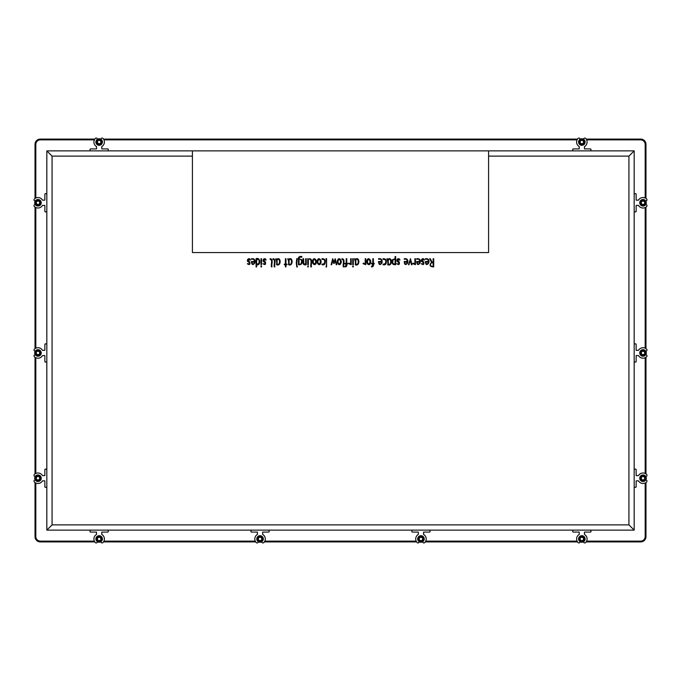 <?xml version="1.0" encoding="UTF-8"?>
<svg xmlns="http://www.w3.org/2000/svg" width="681" height="681" viewBox="0 0 681 681"><rect width="100%" height="100%" fill="white"/><g stroke="black" fill="none" stroke-linecap="round" stroke-linejoin="round"><path stroke-width="1.02" d="M251.485 258.712C254.413 258.414 255.528 259.844 254.847 263.002C252.864 265.454 251.723 264.952 251.4 261.513L254.243 261.513C254.456 259.589 253.536 258.857 251.485 259.299L251.485 258.712M260.968 264.679L260.968 258.712L261.555 258.712L261.555 264.679L260.968 264.679M265.471 262.083C265.879 264.679 265.054 265.224 262.968 263.709L264.841 264.041L264.832 262.27C260.814 261.368 264.637 256.286 266.143 260.04L265.581 260.04C263.241 259.248 263.198 259.921 265.471 262.083M274.281 266.901C273.634 264.56 275.711 259.997 272.987 259.299L272.987 258.712C276.699 259.001 274.077 264.356 274.869 266.901L274.281 266.901M284.283 264.713L284.283 264.134L285.382 264.134L285.382 258.695L285.969 258.695L285.969 264.134L287.016 264.134L287.016 264.713L285.969 264.713L285.969 266.901L285.382 266.901L285.382 264.713L284.283 264.713M296.797 266.969L296.252 262.832L296.797 258.652L297.393 258.652C296.652 262.219 296.652 264.994 297.393 266.969L296.797 266.969M306.237 264.713C302.032 265.854 303.096 261.257 303.036 258.669L303.615 258.669L303.811 263.87L305.658 264.083L305.658 258.669L306.237 258.686L306.237 264.713M307.752 266.901L307.752 266.033L308.34 266.033L308.34 266.901L307.752 266.901M312.698 260.423C313.711 256.516 317.525 260.261 316.171 262.943C315.124 266.875 311.345 263.138 312.698 260.423M321.985 259.299L321.985 258.712C324.82 258.635 325.816 260.27 324.99 263.615C324.479 264.713 323.475 265.079 321.985 264.713L321.985 264.134C324.343 264.16 325.152 262.721 324.403 259.81L321.985 259.299M331.681 264.705L331.136 264.713L332.677 258.695L333.962 262.023L335.214 258.695L336.797 264.713L336.261 264.705L334.992 260.133L334.192 263.436L333.707 263.436L332.907 260.133L331.681 264.705M343.267 266.901C342.611 264.56 344.697 259.989 341.956 259.299L341.956 258.712C345.676 259.001 343.054 264.356 343.845 266.901L343.267 266.901M348.408 263.624L348.995 263.113L350.647 264.109L350.647 258.712L351.226 258.712L351.226 264.688L348.408 263.624M352.732 266.901L352.732 266.033L353.303 266.033L353.303 266.901L352.732 266.901M362.973 263.624L363.552 263.113L365.212 264.109L365.212 258.712L365.791 258.712L365.791 264.688L362.973 263.624M371.477 266.322L372.107 266.322L372.796 263.913L371.477 263.913L371.477 263.326L372.796 263.326L372.796 258.712L373.384 258.712L373.384 263.326L374.201 263.326L374.201 263.913L373.384 263.913C373.826 265.896 373.188 266.901 371.477 266.901L371.477 266.322M383.088 259.299L383.088 258.712C385.923 258.644 386.919 260.278 386.084 263.615C385.574 264.713 384.578 265.079 383.088 264.713L383.088 264.134C385.446 264.16 386.246 262.721 385.497 259.81L383.088 259.299M395.678 264.713C392.571 264.96 391.439 263.317 392.282 259.793L395.099 258.695L395.099 256.55L395.678 256.55L395.678 264.713M404.293 258.712C407.221 258.414 408.345 259.844 407.655 263.002C405.68 265.454 404.531 264.952 404.208 261.513L407.042 261.513C407.264 259.589 406.344 258.857 404.293 259.299L404.293 258.712M412.643 263.624L413.222 263.113L414.882 264.109L414.882 258.712L415.461 258.712L415.461 264.688L412.643 263.624M423.735 262.083C424.152 264.671 423.318 265.215 421.241 263.709L423.105 264.041L423.105 262.27C419.062 261.368 422.927 256.286 424.408 260.04L423.846 260.04C421.513 259.24 421.479 259.921 423.735 262.083M431.567 262.364L429.66 258.72L430.315 258.712L432.231 262.321L433.142 262.321L433.142 258.712L433.712 258.712L433.712 266.901C429.745 266.756 429.03 265.241 431.567 262.364M628.929 156.119L628.929 524.881L52.071 524.881L52.071 156.119L192.417 156.119L192.417 252.566L488.583 252.566L488.583 156.119L628.929 156.119L634.173 150.876L634.173 530.124L46.827 530.124L46.827 150.876L488.583 150.876L488.583 156.119M425.412 258.712C428.34 258.414 429.464 259.844 428.775 263.002C426.8 265.454 425.651 264.952 425.327 261.513L428.17 261.513C428.383 259.589 427.472 258.857 425.412 259.299L425.412 258.712M416.755 258.712C419.683 258.422 420.807 259.844 420.117 263.002C418.143 265.454 416.993 264.952 416.67 261.513L419.513 261.513C419.726 259.597 418.815 258.857 416.755 259.299L416.755 258.712M408.464 264.713L410.464 258.695L412.022 264.713L411.46 264.705L410.226 260.125L409.026 264.713L408.464 264.713M399.304 262.083C399.721 264.671 398.887 265.215 396.81 263.709L398.674 264.041L398.674 262.27C394.631 261.368 398.496 256.286 399.977 260.04L399.415 260.04C397.083 259.24 397.049 259.921 399.304 262.083M387.021 259.299L387.021 258.712L388.059 259.163C392.426 256.269 392.494 266.969 387.719 264.713C388.042 262.577 387.812 260.772 387.021 259.299M378.585 258.712C381.513 258.414 382.637 259.844 381.947 263.002C379.972 265.454 378.823 264.952 378.5 261.513L381.343 261.513C381.556 259.589 380.645 258.857 378.585 259.299L378.585 258.712M366.999 260.423C367.978 256.524 371.843 260.253 370.473 262.943C369.417 266.875 365.646 263.13 366.999 260.423M354.563 259.299L354.563 258.712L355.593 259.163C359.968 256.269 360.028 266.978 355.252 264.713C355.576 262.577 355.337 260.772 354.563 259.299M352.732 264.679L352.732 258.712L353.303 258.712L353.303 264.679L352.732 264.679M344.875 266.322L345.514 266.322L346.195 263.913L344.875 263.913L344.875 263.326L346.195 263.326L346.195 258.712L346.774 258.712L346.774 263.326L347.599 263.326L347.599 263.913L346.774 263.913C347.216 265.896 346.586 266.892 344.875 266.901L344.875 266.322M337.538 260.423C338.534 256.524 342.364 260.261 341.002 262.943C339.964 266.875 336.184 263.13 337.538 260.423M326.003 266.969C326.735 264.96 326.735 262.185 325.986 258.652L326.591 258.652L326.591 266.969L326.003 266.969M317.372 260.423C318.35 256.524 322.215 260.253 320.845 262.943C319.798 266.875 316.027 263.13 317.372 260.423M310.885 266.901C310.238 264.56 312.315 259.997 309.583 259.299L309.583 258.712C313.303 259.001 310.681 264.356 311.472 266.901L310.885 266.901M307.752 264.679L307.752 258.712L308.34 258.712L308.34 264.679L307.752 264.679M298.465 264.713L298.465 257.707C299.104 256.541 300.244 256.167 301.87 256.575L301.87 257.146L299.436 257.18L299.053 258.712L301.87 259.827C302.713 263.343 301.581 264.969 298.465 264.713M287.816 259.299L287.816 258.712L288.863 259.163C293.222 256.269 293.29 266.969 288.514 264.713C288.838 262.577 288.608 260.772 287.816 259.299M275.848 259.299L275.848 258.712L276.895 259.163C281.253 256.269 281.321 266.969 276.546 264.713C276.869 262.577 276.639 260.772 275.848 259.299M271.421 266.901C270.774 264.56 272.86 259.989 270.119 259.299L270.119 258.712C273.839 259.001 271.208 264.356 272 266.901L271.421 266.901M260.968 266.901L260.968 266.033L261.555 266.033L261.555 266.901L260.968 266.901M256.073 266.926L256.073 258.712C260.576 256.66 261.036 266.05 256.66 264.688L256.66 266.926L256.073 266.926M249.808 262.083C250.225 264.679 249.391 265.224 247.305 263.709L249.297 263.964L249.178 262.27C245.134 261.368 248.999 256.286 250.48 260.04L249.918 260.04C247.578 259.24 247.543 259.921 249.808 262.083M488.583 150.876L634.173 150.876M586.622 541.131L640.591 541.131A4.588 4.588 0 0 0 645.179 536.543L645.179 483.008M645.179 473.457L645.179 357.721M645.179 348.178L645.179 207.543M645.179 197.992L645.179 144.457A4.588 4.588 0 0 0 640.591 139.869L586.622 139.869M577.071 139.869L103.929 139.869M94.378 139.869L40.409 139.869A4.588 4.588 0 0 0 35.821 144.457L35.821 197.992M35.821 207.543L35.821 348.178M35.821 357.721L35.821 473.457M35.821 483.008L35.821 536.543A4.588 4.588 0 0 0 40.409 541.131L94.378 541.131M103.929 541.131L255.273 541.131M264.824 541.131L416.176 541.131M425.727 541.131L577.071 541.131M645.971 482.565L645.971 536.679A5.244 5.244 0 0 1 640.727 541.914L586.179 541.914M577.514 541.914L425.284 541.914M416.619 541.914L264.381 541.914M255.715 541.914L103.486 541.914M94.821 541.914L40.273 541.914A5.244 5.244 0 0 1 35.029 536.679L35.029 482.565M35.029 473.891L35.029 357.287M35.029 348.612L35.029 207.109M35.029 198.435L35.029 144.321A5.244 5.244 0 0 1 40.273 139.086L94.821 139.086M103.486 139.086L577.514 139.086M586.179 139.086L640.727 139.086A5.244 5.244 0 0 1 645.971 144.321L645.971 198.435M645.971 207.109L645.971 348.612M645.971 357.287L645.971 473.891M645.316 482.94L645.316 536.679A4.588 4.588 0 0 1 640.727 541.259L640.727 541.914M645.316 473.516L645.316 357.661M645.316 348.238L645.316 207.484M645.316 198.06L645.316 144.321A4.588 4.588 0 0 0 640.727 139.741L586.562 139.741M577.13 139.741L103.87 139.741M94.438 139.741L40.273 139.741A4.588 4.588 0 0 0 35.684 144.321L35.684 198.06M35.684 207.484L35.684 348.238M35.684 357.661L35.684 473.516M35.684 482.94L35.684 536.679L35.029 536.679M94.438 541.259L40.273 541.259A4.588 4.588 0 0 1 35.684 536.679M103.87 541.259L255.341 541.259M264.764 541.259L416.236 541.259M425.659 541.259L577.13 541.259M586.562 541.259L640.727 541.259M628.929 524.881L634.173 530.124M52.071 524.881L46.827 530.124M52.071 156.119L46.827 150.876M192.417 156.119L192.417 150.876M433.142 266.322L433.142 262.9C431.601 262.577 430.715 263.164 430.477 264.645C430.715 266.084 431.609 266.637 433.142 266.322M428.17 262.091L425.906 262.091L425.906 262.96C427.115 264.628 427.864 264.339 428.17 262.091M419.513 262.091L417.249 262.091L417.249 262.96C418.449 264.62 419.198 264.339 419.513 262.091M407.042 262.091L404.786 262.091L404.786 262.96C405.995 264.628 406.744 264.339 407.042 262.091M395.091 264.134L395.091 259.257L392.86 259.878L392.86 263.598L395.091 264.134M388.298 260.142L388.298 264.134C392.111 265.752 390.834 256.465 388.298 260.142M381.343 262.091L379.079 262.091L379.079 262.96C380.287 264.628 381.037 264.339 381.343 262.091M367.587 260.551C367.382 263.802 368.149 264.568 369.885 262.84C370.038 259.589 369.272 258.823 367.587 260.551M355.84 260.142L355.84 264.134C359.645 265.752 358.359 256.465 355.84 260.142M338.116 260.551C337.921 263.802 338.687 264.568 340.423 262.84C340.577 259.589 339.81 258.823 338.116 260.551M317.959 260.551C317.763 263.802 318.529 264.568 320.257 262.84C320.419 259.589 319.653 258.823 317.959 260.551M313.286 260.551C313.09 263.802 313.856 264.56 315.584 262.84C315.746 259.589 314.971 258.823 313.286 260.551M299.061 259.299L299.061 264.134C302.33 265.488 302.347 257.971 299.061 259.299M289.093 260.142L289.093 264.134C292.907 265.752 291.63 256.465 289.093 260.142M277.124 260.142L277.124 264.134C280.93 265.752 279.653 256.465 277.124 260.142M256.66 264.151C258.865 264.075 259.597 262.628 258.874 259.81L256.66 259.299L256.66 264.151M254.243 262.091L251.979 262.091L251.979 262.96C253.187 264.628 253.945 264.339 254.243 262.091M90.377 530.124L89.977 531.435A0.655 0.655 0 0 0 90.633 532.091L96.532 532.091L96.532 534.432A5.244 5.244 0 0 0 95.485 542.714A0.655 0.655 0 0 0 95.944 542.902L96.506 542.902A0.655 0.655 0 0 0 97.077 542.57L97.519 541.804M100.788 541.804L101.231 542.57A0.655 0.655 0 0 0 101.801 542.902L102.363 542.902A0.655 0.655 0 0 0 102.822 542.714A5.244 5.244 0 0 0 101.775 534.432L101.775 532.091L107.675 532.091A0.655 0.655 0 0 0 108.33 531.435L107.93 530.124M99.154 535.692A3.277 3.277 0 0 1 101.988 540.603A3.277 3.277 0 0 1 96.319 540.603A3.277 3.277 0 0 1 99.154 535.692M99.154 536.347A2.622 2.622 0 0 1 101.418 540.28A2.622 2.622 0 0 1 96.881 540.28A2.622 2.622 0 0 1 99.154 536.347M97.519 538.024A1.89 1.89 0 0 1 100.788 538.024A1.89 1.89 0 0 1 99.154 540.859A1.89 1.89 0 0 1 97.519 538.024L99.154 537.079L100.788 538.024L100.788 539.914L99.154 540.859L97.519 539.914L97.519 538.901A1.643 1.643 0 0 0 97.519 539.037L97.519 539.914L98.277 540.356A1.643 1.643 0 0 0 98.396 540.425L99.154 540.859L99.911 540.425A1.643 1.643 0 0 0 100.03 540.356L100.788 539.914L100.788 539.037A1.643 1.643 0 0 0 100.788 538.901L100.788 538.024L100.03 537.581A1.643 1.643 0 0 0 99.911 537.513L99.154 537.079L98.396 537.513A1.643 1.643 0 0 0 98.277 537.581L97.519 538.024M573.07 530.124L572.67 531.435A0.655 0.655 0 0 0 573.325 532.091L579.225 532.091L579.225 534.432A5.244 5.244 0 0 0 578.178 542.714A0.655 0.655 0 0 0 578.637 542.902L579.199 542.902A0.655 0.655 0 0 0 579.769 542.57L580.212 541.804M583.481 541.804L583.923 542.57A0.655 0.655 0 0 0 584.494 542.902L585.056 542.902A0.655 0.655 0 0 0 585.515 542.714A5.244 5.244 0 0 0 584.468 534.432L584.468 532.091L590.367 532.091A0.655 0.655 0 0 0 591.023 531.435L590.623 530.124M581.846 535.692A3.277 3.277 0 0 1 584.681 540.603A3.277 3.277 0 0 1 579.012 540.603A3.277 3.277 0 0 1 581.846 535.692M581.846 536.347A2.622 2.622 0 0 1 584.119 540.28A2.622 2.622 0 0 1 579.582 540.28A2.622 2.622 0 0 1 581.846 536.347M580.212 538.024A1.89 1.89 0 0 1 583.481 538.024A1.89 1.89 0 0 1 581.846 540.859A1.89 1.89 0 0 1 580.212 538.024L581.846 537.079L583.481 538.024L583.481 539.914L581.846 540.859L580.212 539.914L580.212 538.901A1.643 1.643 0 0 0 580.212 539.037L580.212 539.914L580.97 540.356A1.643 1.643 0 0 0 581.089 540.425L581.846 540.859L582.604 540.425A1.643 1.643 0 0 0 582.723 540.356L583.481 539.914L583.481 539.037A1.643 1.643 0 0 0 583.481 538.901L583.481 538.024L582.723 537.581A1.643 1.643 0 0 0 582.604 537.513L581.846 537.079L581.089 537.513A1.643 1.643 0 0 0 580.97 537.581L580.212 538.024M412.167 530.124L411.775 531.435A0.655 0.655 0 0 0 412.431 532.091L418.33 532.091L418.33 534.432A5.244 5.244 0 0 0 417.283 542.714A0.655 0.655 0 0 0 417.742 542.902L418.304 542.902A0.655 0.655 0 0 0 418.866 542.57L419.309 541.804M422.586 541.804L423.029 542.57A0.655 0.655 0 0 0 423.599 542.902L424.161 542.902A0.655 0.655 0 0 0 424.621 542.714A5.244 5.244 0 0 0 423.573 534.432L423.573 532.091L429.464 532.091A0.655 0.655 0 0 0 430.12 531.435L429.728 530.124M420.952 535.692A3.277 3.277 0 0 1 423.786 540.603A3.277 3.277 0 0 1 418.108 540.603A3.277 3.277 0 0 1 420.952 535.692M420.952 536.347A2.622 2.622 0 0 1 423.216 540.28A2.622 2.622 0 0 1 418.679 540.28A2.622 2.622 0 0 1 420.952 536.347M419.309 538.024A1.89 1.89 0 0 1 422.586 538.024A1.89 1.89 0 0 1 420.952 540.859A1.89 1.89 0 0 1 419.309 538.024L420.952 537.079L422.586 538.024L422.586 539.914L420.952 540.859L419.309 539.914L419.309 538.901A1.643 1.643 0 0 0 419.309 539.037L419.309 539.914L420.075 540.356A1.643 1.643 0 0 0 420.186 540.425L420.952 540.859L421.709 540.425A1.643 1.643 0 0 0 421.828 540.356L422.586 539.914L422.586 539.037A1.643 1.643 0 0 0 422.586 538.901L422.586 538.024L421.828 537.581A1.643 1.643 0 0 0 421.709 537.513L420.952 537.079L420.186 537.513A1.643 1.643 0 0 0 420.075 537.581L419.309 538.024M634.173 487.009L635.484 487.4A0.655 0.655 0 0 0 636.139 486.745L636.139 480.846L638.48 480.846A5.244 5.244 0 0 0 646.763 481.901A0.655 0.655 0 0 0 646.95 481.441L646.95 480.88A0.655 0.655 0 0 0 646.627 480.309L645.852 479.867M645.852 476.589L646.627 476.147A0.655 0.655 0 0 0 646.95 475.585L646.95 475.023A0.655 0.655 0 0 0 646.763 474.563A5.244 5.244 0 0 0 638.48 475.61L636.139 475.61L636.139 469.711A0.655 0.655 0 0 0 635.484 469.056L634.173 469.447M639.74 478.232A3.277 3.277 0 0 1 644.66 475.389A3.277 3.277 0 0 1 644.66 481.067A3.277 3.277 0 0 1 639.74 478.232M640.395 478.232A2.622 2.622 0 0 1 644.328 475.959A2.622 2.622 0 0 1 644.328 480.497A2.622 2.622 0 0 1 640.395 478.232M642.072 479.867A1.89 1.89 0 0 1 642.072 476.589A1.89 1.89 0 0 1 644.907 478.232A1.89 1.89 0 0 1 642.072 479.867L641.127 478.232L642.072 476.589L643.962 476.589L644.907 478.232L643.962 479.867L642.949 479.867A1.643 1.643 0 0 0 643.085 479.867L643.962 479.867L644.405 479.109A1.643 1.643 0 0 0 644.473 478.99L644.907 478.232L644.473 477.466A1.643 1.643 0 0 0 644.405 477.355L643.962 476.589L643.085 476.589A1.643 1.643 0 0 0 642.949 476.589L642.072 476.589L641.63 477.355A1.643 1.643 0 0 0 641.57 477.466L641.127 478.232L641.57 478.99A1.643 1.643 0 0 0 641.63 479.109L642.072 479.867M634.173 361.73L635.484 362.122A0.655 0.655 0 0 0 636.139 361.466L636.139 355.567L638.48 355.567A5.244 5.244 0 0 0 646.763 356.614A0.655 0.655 0 0 0 646.95 356.163L646.95 355.601A0.655 0.655 0 0 0 646.627 355.031L645.852 354.588M645.852 351.311L646.627 350.868A0.655 0.655 0 0 0 646.95 350.298L646.95 349.736A0.655 0.655 0 0 0 646.763 349.285A5.244 5.244 0 0 0 638.48 350.332L636.139 350.332L636.139 344.433A0.655 0.655 0 0 0 635.484 343.777L634.173 344.169M639.74 352.945A3.277 3.277 0 0 1 644.66 350.111A3.277 3.277 0 0 1 644.66 355.788A3.277 3.277 0 0 1 639.74 352.945M640.395 352.945A2.622 2.622 0 0 1 644.328 350.681A2.622 2.622 0 0 1 644.328 355.218A2.622 2.622 0 0 1 640.395 352.945M642.072 354.588A1.89 1.89 0 0 1 642.072 351.311A1.89 1.89 0 0 1 644.907 352.945A1.89 1.89 0 0 1 642.072 354.588L641.127 352.945L642.072 351.311L643.962 351.311L644.907 352.945L643.962 354.588L642.949 354.588A1.643 1.643 0 0 0 643.085 354.588L643.962 354.588L644.405 353.831A1.643 1.643 0 0 0 644.473 353.711L644.907 352.945L644.473 352.188A1.643 1.643 0 0 0 644.405 352.068L643.962 351.311L643.085 351.311A1.643 1.643 0 0 0 642.949 351.311L642.072 351.311L641.63 352.068A1.643 1.643 0 0 0 641.57 352.188L641.127 352.945L641.57 353.711A1.643 1.643 0 0 0 641.63 353.831L642.072 354.588M46.827 469.447L45.516 469.056A0.655 0.655 0 0 0 44.861 469.711L44.861 475.61L42.52 475.61A5.244 5.244 0 0 0 34.237 474.563A0.655 0.655 0 0 0 34.05 475.023L34.05 475.585A0.655 0.655 0 0 0 34.373 476.147L35.148 476.589M35.148 479.867L34.373 480.309A0.655 0.655 0 0 0 34.05 480.88L34.05 481.441A0.655 0.655 0 0 0 34.237 481.901A5.244 5.244 0 0 0 42.52 480.846L44.861 480.846L44.861 486.745A0.655 0.655 0 0 0 45.516 487.4L46.827 487.009M41.26 478.232A3.277 3.277 0 0 1 36.34 481.067A3.277 3.277 0 0 1 36.34 475.389A3.277 3.277 0 0 1 41.26 478.232M40.605 478.232A2.622 2.622 0 0 1 36.672 480.497A2.622 2.622 0 0 1 36.672 475.959A2.622 2.622 0 0 1 40.605 478.232M38.928 476.589A1.89 1.89 0 0 1 38.928 479.867A1.89 1.89 0 0 1 36.093 478.232A1.89 1.89 0 0 1 38.928 476.589L39.873 478.232L38.928 479.867L37.038 479.867L36.093 478.232L37.038 476.589L38.051 476.589A1.643 1.643 0 0 0 37.915 476.589L37.038 476.589L36.595 477.355A1.643 1.643 0 0 0 36.527 477.466L36.093 478.232L36.527 478.99A1.643 1.643 0 0 0 36.595 479.109L37.038 479.867L37.915 479.867A1.643 1.643 0 0 0 38.051 479.867L38.928 479.867L39.37 479.109A1.643 1.643 0 0 0 39.43 478.99L39.873 478.232L39.43 477.466A1.643 1.643 0 0 0 39.37 477.355L38.928 476.589M107.93 150.876L108.33 149.565A0.655 0.655 0 0 0 107.675 148.909L101.775 148.909L101.775 146.568A5.244 5.244 0 0 0 102.822 138.286A0.655 0.655 0 0 0 102.363 138.098L101.801 138.098A0.655 0.655 0 0 0 101.231 138.43L100.788 139.196M97.519 139.196L97.077 138.43A0.655 0.655 0 0 0 96.506 138.098L95.944 138.098A0.655 0.655 0 0 0 95.485 138.286A5.244 5.244 0 0 0 96.532 146.568L96.532 148.909L90.633 148.909A0.655 0.655 0 0 0 89.977 149.565L90.377 150.876M99.154 145.308A3.277 3.277 0 0 1 96.319 140.397A3.277 3.277 0 0 1 101.988 140.397A3.277 3.277 0 0 1 99.154 145.308M99.154 144.653A2.622 2.622 0 0 1 96.881 140.72A2.622 2.622 0 0 1 101.418 140.72A2.622 2.622 0 0 1 99.154 144.653M100.788 142.976A1.89 1.89 0 0 1 97.519 142.976A1.89 1.89 0 0 1 99.154 140.141A1.89 1.89 0 0 1 100.788 142.976L99.154 143.921L97.519 142.976L97.519 141.086L99.154 140.141L100.788 141.086L100.788 142.099A1.643 1.643 0 0 0 100.788 141.963L100.788 141.086L100.03 140.644A1.643 1.643 0 0 0 99.911 140.575L99.154 140.141L98.396 140.575A1.643 1.643 0 0 0 98.277 140.644L97.519 141.086L97.519 141.963A1.643 1.643 0 0 0 97.519 142.099L97.519 142.976L98.277 143.419A1.643 1.643 0 0 0 98.396 143.487L99.154 143.921L99.911 143.487A1.643 1.643 0 0 0 100.03 143.419L100.788 142.976M251.272 530.124L250.88 531.435A0.655 0.655 0 0 0 251.536 532.091L257.427 532.091L257.427 534.432A5.244 5.244 0 0 0 256.379 542.714A0.655 0.655 0 0 0 256.839 542.902L257.401 542.902A0.655 0.655 0 0 0 257.971 542.57L258.414 541.804M261.691 541.804L262.134 542.57A0.655 0.655 0 0 0 262.696 542.902L263.258 542.902A0.655 0.655 0 0 0 263.717 542.714A5.244 5.244 0 0 0 262.67 534.432L262.67 532.091L268.569 532.091A0.655 0.655 0 0 0 269.225 531.435L268.833 530.124M260.048 535.692A3.277 3.277 0 0 1 262.892 540.603A3.277 3.277 0 0 1 257.214 540.603A3.277 3.277 0 0 1 260.048 535.692M260.048 536.347A2.622 2.622 0 0 1 262.321 540.28A2.622 2.622 0 0 1 257.784 540.28A2.622 2.622 0 0 1 260.048 536.347M258.414 538.024A1.89 1.89 0 0 1 261.691 538.024A1.89 1.89 0 0 1 260.048 540.859A1.89 1.89 0 0 1 258.414 538.024L260.048 537.079L261.691 538.024L261.691 539.914L260.048 540.859L258.414 539.914L258.414 538.901A1.643 1.643 0 0 0 258.414 539.037L258.414 539.914L259.172 540.356A1.643 1.643 0 0 0 259.291 540.425L260.048 540.859L260.814 540.425A1.643 1.643 0 0 0 260.925 540.356L261.691 539.914L261.691 539.037A1.643 1.643 0 0 0 261.691 538.901L261.691 538.024L260.925 537.581A1.643 1.643 0 0 0 260.814 537.513L260.048 537.079L259.291 537.513A1.643 1.643 0 0 0 259.172 537.581L258.414 538.024M634.173 211.553L635.484 211.944A0.655 0.655 0 0 0 636.139 211.289L636.139 205.39L638.48 205.39A5.244 5.244 0 0 0 646.763 206.437A0.655 0.655 0 0 0 646.95 205.977L646.95 205.415A0.655 0.655 0 0 0 646.627 204.853L645.852 204.411M645.852 201.133L646.627 200.691A0.655 0.655 0 0 0 646.95 200.12L646.95 199.559A0.655 0.655 0 0 0 646.763 199.099A5.244 5.244 0 0 0 638.48 200.154L636.139 200.154L636.139 194.255A0.655 0.655 0 0 0 635.484 193.6L634.173 193.991M639.74 202.768A3.277 3.277 0 0 1 644.66 199.933A3.277 3.277 0 0 1 644.66 205.611A3.277 3.277 0 0 1 639.74 202.768M640.395 202.768A2.622 2.622 0 0 1 644.328 200.503A2.622 2.622 0 0 1 644.328 205.041A2.622 2.622 0 0 1 640.395 202.768M642.072 204.411A1.89 1.89 0 0 1 642.072 201.133A1.89 1.89 0 0 1 644.907 202.768A1.89 1.89 0 0 1 642.072 204.411L641.127 202.768L642.072 201.133L643.962 201.133L644.907 202.768L643.962 204.411L642.949 204.411A1.643 1.643 0 0 0 643.085 204.411L643.962 204.411L644.405 203.645A1.643 1.643 0 0 0 644.473 203.534L644.907 202.768L644.473 202.01A1.643 1.643 0 0 0 644.405 201.891L643.962 201.133L643.085 201.133A1.643 1.643 0 0 0 642.949 201.133L642.072 201.133L641.63 201.891A1.643 1.643 0 0 0 641.57 202.01L641.127 202.768L641.57 203.534A1.643 1.643 0 0 0 641.63 203.645L642.072 204.411M46.827 193.991L45.516 193.6A0.655 0.655 0 0 0 44.861 194.255L44.861 200.154L42.52 200.154A5.244 5.244 0 0 0 34.237 199.099A0.655 0.655 0 0 0 34.05 199.559L34.05 200.12A0.655 0.655 0 0 0 34.373 200.691L35.148 201.133M35.148 204.411L34.373 204.853A0.655 0.655 0 0 0 34.05 205.415L34.05 205.977A0.655 0.655 0 0 0 34.237 206.437A5.244 5.244 0 0 0 42.52 205.39L44.861 205.39L44.861 211.289A0.655 0.655 0 0 0 45.516 211.944L46.827 211.553M41.26 202.768A3.277 3.277 0 0 1 36.34 205.611A3.277 3.277 0 0 1 36.34 199.933A3.277 3.277 0 0 1 41.26 202.768M40.605 202.768A2.622 2.622 0 0 1 36.672 205.041A2.622 2.622 0 0 1 36.672 200.503A2.622 2.622 0 0 1 40.605 202.768M38.928 201.133A1.89 1.89 0 0 1 38.928 204.411A1.89 1.89 0 0 1 36.093 202.768A1.89 1.89 0 0 1 38.928 201.133L39.873 202.768L38.928 204.411L37.038 204.411L36.093 202.768L37.038 201.133L38.051 201.133A1.643 1.643 0 0 0 37.915 201.133L37.038 201.133L36.595 201.891A1.643 1.643 0 0 0 36.527 202.01L36.093 202.768L36.527 203.534A1.643 1.643 0 0 0 36.595 203.645L37.038 204.411L37.915 204.411A1.643 1.643 0 0 0 38.051 204.411L38.928 204.411L39.37 203.645A1.643 1.643 0 0 0 39.43 203.534L39.873 202.768L39.43 202.01A1.643 1.643 0 0 0 39.37 201.891L38.928 201.133M46.827 344.169L45.516 343.777A0.655 0.655 0 0 0 44.861 344.433L44.861 350.332L42.52 350.332A5.244 5.244 0 0 0 34.237 349.285A0.655 0.655 0 0 0 34.05 349.736L34.05 350.298A0.655 0.655 0 0 0 34.373 350.868L35.148 351.311M35.148 354.588L34.373 355.031A0.655 0.655 0 0 0 34.05 355.601L34.05 356.163A0.655 0.655 0 0 0 34.237 356.614A5.244 5.244 0 0 0 42.52 355.567L44.861 355.567L44.861 361.466A0.655 0.655 0 0 0 45.516 362.122L46.827 361.73M41.26 352.945A3.277 3.277 0 0 1 36.34 355.788A3.277 3.277 0 0 1 36.34 350.111A3.277 3.277 0 0 1 41.26 352.945M40.605 352.945A2.622 2.622 0 0 1 36.672 355.218A2.622 2.622 0 0 1 36.672 350.681A2.622 2.622 0 0 1 40.605 352.945M38.928 351.311A1.89 1.89 0 0 1 38.928 354.588A1.89 1.89 0 0 1 36.093 352.945A1.89 1.89 0 0 1 38.928 351.311L39.873 352.945L38.928 354.588L37.038 354.588L36.093 352.945L37.038 351.311L38.051 351.311A1.643 1.643 0 0 0 37.915 351.311L37.038 351.311L36.595 352.068A1.643 1.643 0 0 0 36.527 352.188L36.093 352.945L36.527 353.711A1.643 1.643 0 0 0 36.595 353.831L37.038 354.588L37.915 354.588A1.643 1.643 0 0 0 38.051 354.588L38.928 354.588L39.37 353.831A1.643 1.643 0 0 0 39.43 353.711L39.873 352.945L39.43 352.188A1.643 1.643 0 0 0 39.37 352.068L38.928 351.311M590.623 150.876L591.023 149.565A0.655 0.655 0 0 0 590.367 148.909L584.468 148.909L584.468 146.568A5.244 5.244 0 0 0 585.515 138.286A0.655 0.655 0 0 0 585.056 138.098L584.494 138.098A0.655 0.655 0 0 0 583.923 138.43L583.481 139.196M580.212 139.196L579.769 138.43A0.655 0.655 0 0 0 579.199 138.098L578.637 138.098A0.655 0.655 0 0 0 578.178 138.286A5.244 5.244 0 0 0 579.225 146.568L579.225 148.909L573.325 148.909A0.655 0.655 0 0 0 572.67 149.565L573.07 150.876M581.846 145.308A3.277 3.277 0 0 1 579.012 140.397A3.277 3.277 0 0 1 584.681 140.397A3.277 3.277 0 0 1 581.846 145.308M581.846 144.653A2.622 2.622 0 0 1 579.582 140.72A2.622 2.622 0 0 1 584.119 140.72A2.622 2.622 0 0 1 581.846 144.653M583.481 142.976A1.89 1.89 0 0 1 580.212 142.976A1.89 1.89 0 0 1 581.846 140.141A1.89 1.89 0 0 1 583.481 142.976L581.846 143.921L580.212 142.976L580.212 141.086L581.846 140.141L583.481 141.086L583.481 142.099A1.643 1.643 0 0 0 583.481 141.963L583.481 141.086L582.723 140.644A1.643 1.643 0 0 0 582.604 140.575L581.846 140.141L581.089 140.575A1.643 1.643 0 0 0 580.97 140.644L580.212 141.086L580.212 141.963A1.643 1.643 0 0 0 580.212 142.099L580.212 142.976L580.97 143.419A1.643 1.643 0 0 0 581.089 143.487L581.846 143.921L582.604 143.487A1.643 1.643 0 0 0 582.723 143.419L583.481 142.976M35.029 144.321L35.684 144.321M40.273 139.086L40.273 139.741M40.273 541.259L40.273 541.914M640.727 139.086L640.727 139.741M645.971 144.321L645.316 144.321M645.316 536.679L645.971 536.679"/></g></svg>
